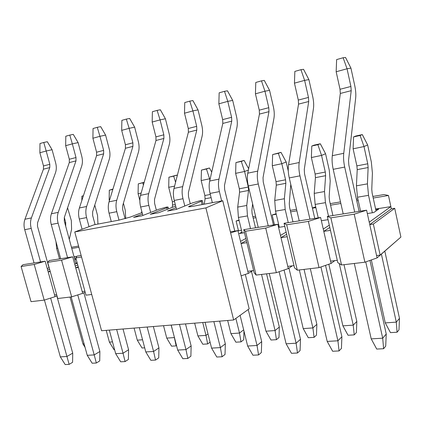 <?xml version="1.0" encoding="UTF-8"?>
<svg xmlns="http://www.w3.org/2000/svg" width="422" height="422" viewBox="0 0 422 422"><rect width="100%" height="100%" fill="white"/><g stroke="black" fill="none" stroke-linecap="round" stroke-linejoin="round"><path stroke-width="0.63" d="M292.293 265.839L288.289 268.592L287.772 266.393L294.007 265.628L294.524 267.843L297.31 270.196L319.032 267.632L331.106 263.439L330.59 261.155L337.278 260.337L337.795 262.632L341.54 264.974L364.893 262.21L354.216 214.191L330.874 217.857L341.54 264.974M265.728 228.091L277.834 224.272L243.737 229.679L245.504 231.267L265.728 228.091L276.347 272.675L288.289 268.592M276.347 272.675L256.096 275.07L254.149 272.702L253.633 270.565L247.809 271.277L241.057 243.51L246.875 242.655L253.633 270.565M380.153 255.094L373.349 224.056L394.712 208.304L400.9 237.074L380.153 255.094L376.572 255.532L377.089 257.9L397.983 239.612M377.089 257.9L364.893 262.21M334.767 260.643L331.106 263.439M296.55 209.312L290.283 210.367M373.217 198.039L388.467 195.492L384.073 194.558L372.869 196.446M357.867 198.973L356.405 199.221M340.512 201.901L330.204 203.636M276.262 214.26L272.137 214.951L276.136 213.717M296.898 210.81L290.631 211.86M312.37 207.951L315.709 206.907M358.215 200.55L356.754 200.798M340.86 203.457L330.553 205.176M315.878 207.635L312.428 208.21M272.137 214.951L274.469 224.805M278.652 224.393L277.892 224.515M388.467 195.492L390.867 206.611L375.617 209.027M252.614 270.692L248.321 273.403L247.809 271.277M241.115 275.835L248.321 273.403M255.563 216.222L252.841 216.681M239.121 220.474L236.098 220.98L239.026 220.084M255.911 217.668L253.189 218.121M236.098 220.98L238.477 230.76L238.013 230.998M241.5 230.28L238.477 230.76M91.732 294.493L85.983 295.173L75.828 257.916L81.557 257.014M85.154 292.151L82.675 293.348L82.179 291.533L84.901 291.201M61.554 260.158L72.705 256.819L49.221 260.548L47.686 262.336L61.554 260.158L71.656 296.866L82.675 293.348M71.656 296.866L57.73 298.512L47.686 262.336M56.97 295.78L55.06 296.677L54.57 294.909L56.659 294.656M34.208 264.452L45.191 261.186L22.988 264.71L21.1 266.509L34.208 264.452L44.194 300.111L55.06 296.677M44.194 300.111L31.033 301.667L21.1 266.509M78.582 246.058L71.445 247.26M78.914 247.276L71.777 248.474M76.815 256.376L74.05 256.813M369.234 222.188L369.762 224.583L391.342 208.832L390.867 206.611L369.234 222.188L366.597 210.188L327.308 216.423L330.473 230.365L323.785 231.346L330.59 261.155M330.473 230.365L337.278 260.337M375.733 209.565L378.719 209.096L373.776 212.546L367.335 213.548M328.047 219.677L321.358 220.717M329.292 225.174L323.257 229.04L323.785 231.346L329.809 227.437M284.064 223.28L286.67 224.799L308.371 221.392L320.62 217.483L284.064 223.28L287.218 236.721L280.989 237.639L287.772 266.393M320.62 217.483L323.257 229.04M308.371 221.392L319.032 267.632M286.67 224.799L297.31 270.196M287.218 236.721L294.007 265.628M284.803 226.419L278.573 227.389M278.393 226.635L279.09 226.245M286.137 232.1L280.466 235.413L280.989 237.639L286.649 234.289M277.834 224.272L280.466 235.413M243.737 229.679L246.875 242.655M245.504 231.267L256.096 275.07M244.47 232.712L239.348 233.508L241.954 232.147M245.862 238.472L240.535 241.363L241.057 243.51L246.374 240.593M230.612 232.881L237.918 230.602L230.349 231.805M237.918 230.602L240.535 241.363M81.14 255.479L76.968 256.143L75.828 257.916M78.418 267.427L75.707 267.828L82.179 291.533M77.258 263.164L74.731 264.246M75.76 263.075L77.173 262.859M77.732 264.91L75.211 265.997L75.707 267.828L78.228 266.736M76.187 259.229L74.863 259.783M72.705 256.819L75.211 265.997M50.25 271.573L48.166 271.879L54.57 294.909M49.179 267.706L47.232 268.513M74.166 257.225L74.625 257.151L74.193 257.33M75.928 258.296L74.604 258.85M49.617 269.289L47.67 270.101L48.166 271.879L50.107 271.061M45.191 261.186L47.67 270.101M327.308 216.423L330.874 217.857M354.216 214.191L366.597 210.188M376.572 255.532L369.762 224.583L373.349 224.056M394.712 208.304L391.342 208.832M56.01 241.811L56.611 248.368L59.513 258.913M70.02 297.062L82.934 343.935L84.094 343.856M69.287 239.343L71.598 229.288L71.334 220.643L67.583 207.814M75.939 263.729L64.286 221.022L64.323 217.451L65.721 222.605L65.668 226.087M85.059 347.359L82.934 343.935M49.015 267.775L37.495 226.292L37.553 222.816L55.519 172.682C56.532 169.713 56.574 166.442 55.646 162.876L52.07 149.71L47.306 141.729L43.761 142.462L46.198 151.007L39.879 152.738L43.492 165.936L43.44 169.196L24.945 219.245C23.806 222.484 23.732 225.965 24.724 229.695L34.04 262.953M44.426 300.042L60.341 356.875L66.934 356.49L69.139 364.371L65.183 364.566L60.341 356.875M50.64 298.074L66.934 356.49L72.721 353.145L72.595 362.319L69.139 364.371M43.492 165.936L49.822 164.3L46.198 151.007L52.07 149.71M49.822 164.3L49.775 167.576L31.418 217.905C30.289 221.16 30.22 224.668 31.217 228.423L40.559 261.92M72.721 353.145L56.812 295.859M43.761 142.462L39.974 143.533L39.879 152.738M141.154 193.086L138.084 193.73L139.83 200.471M163.52 325.694L166.753 338.106L174.376 337.574L176.138 345.887L171.564 346.172L166.753 338.106M141.781 211.39L141.523 212.778M176.533 345.613L176.138 345.887M171.142 325.077L174.444 337.531M144.15 182.446L138.274 183.876L144.208 182.241M138.274 183.876L138.084 193.73M142.763 182.9L143.417 185.058M125.081 218.707L122.681 209.539L122.654 205.767L138.442 152.089C139.323 148.919 139.286 145.395 138.326 141.507L134.65 127.164L129.66 118.45L126.331 119.094L129.143 128.335L121.689 130.377L125.413 144.757L125.434 148.275L109.034 201.853C108.021 205.335 108.032 209.112 109.061 213.189L111.281 221.576M139.355 327.662L145.78 351.922L153.582 351.473L155.528 360.072L150.849 360.304L145.78 351.922M147.146 327.029L153.582 351.473L158.946 347.886L158.73 357.867L155.528 360.072M125.413 144.757L132.877 142.831L129.143 128.335L134.65 127.164M132.877 142.831L132.909 146.371L116.725 200.265C115.728 203.768 115.744 207.571 116.778 211.68L119.004 220.131L130.24 217.087L142.082 212.561M158.946 347.886L153.344 326.522M126.331 119.094L121.868 120.36L121.689 130.377M156.356 210.225L154.573 203.267L154.51 199.39L169.327 144.419C170.156 141.175 170.082 137.556 169.117 133.552L165.408 118.767L160.344 109.773L157.116 110.385L160.075 119.885L152.173 122.042L155.924 136.87L155.982 140.484L140.515 195.344C139.561 198.915 139.608 202.803 140.647 207.007L142.842 215.473M171.216 325.072L177.688 350.075L185.97 349.595L187.801 358.463L182.837 358.711L177.688 350.075M179.482 324.397L185.97 349.595L191.14 345.924L190.886 356.205L187.801 358.463M155.924 136.87L163.836 134.824L160.075 119.885L165.408 118.767M163.836 134.824L163.9 138.463L148.692 193.651C147.753 197.248 147.805 201.162 148.85 205.403L150.659 212.435M191.14 345.924L185.495 323.911M157.116 110.385L152.384 111.725L152.173 122.042M109.709 199.653L109.15 199.77L109.388 200.687M134.085 328.089L137.287 340.153L142.567 339.789M144.699 347.833L142.035 347.997L137.287 340.153M125.73 218.527L125.228 210.098L123.419 203.182M112.838 189.425L109.309 190.195L112.948 189.072M109.309 190.195L109.15 199.77M174.592 186.102L168.705 187.331L172.376 201.832L172.545 205.045L172.144 207.413M194.663 323.162L197.913 335.933L205.989 335.374L207.635 343.941L202.797 344.241L197.913 335.933M210.077 342.152L207.635 343.941M202.729 322.508L205.989 335.374L208.004 333.944M173.679 176.153L168.927 177.193L176.765 175.13L173.679 176.153L175.578 182.257M168.927 177.193L168.705 187.331M176.765 175.13L177.203 175.9M95.087 224.604L92.64 215.447L92.645 211.781L109.266 159.331C110.2 156.235 110.189 152.796 109.245 149.024L105.595 135.098L100.684 126.642L97.271 127.317L99.945 136.317L92.903 138.242L96.591 152.21L96.585 155.634L79.378 207.988C78.318 211.385 78.297 215.056 79.31 219.013L82.079 229.251M109.319 330.104L115.681 353.668L123.045 353.24L125.091 361.585L120.676 361.807L115.681 353.668M116.667 329.508L123.045 353.24L128.578 349.738L128.393 359.433L125.091 361.585M96.591 152.21L103.643 150.385L99.945 136.317L105.595 135.098M103.643 150.385L103.648 153.835L86.631 206.49C85.582 209.903 85.566 213.606 86.584 217.588L89.026 226.667M128.578 349.738L123.024 328.991M97.271 127.317L93.051 128.515L92.903 138.242M176.069 207.64L167.523 211.053L176.349 209.402L192.443 202.913L200.524 200.577L202.317 200.582L201.241 201.241L188.555 206.669C188.718 206.928 190.074 206.822 192.611 206.358L222.753 200.719L205.899 207.904L74.757 231.968L94.064 224.794L119.009 220.131M142.451 213.986L133.595 217.399L141.871 215.853L158.598 209.349L166.569 207.065L168.088 207.075L166.864 207.777L150.285 214.276L158.836 212.677L175.663 206.026M222.753 200.719L249.175 308.814L233.661 319.992L205.899 207.904M233.661 319.992L101.57 330.737L74.757 231.968M190.285 203.784L188.492 196.594L188.391 192.601L202.085 136.285C202.845 132.967 202.734 129.243 201.758 125.118L198.023 109.862L192.886 100.573L189.779 101.143L192.896 110.912L184.504 113.207L188.286 128.504L188.381 132.218L174.001 188.418C173.115 192.084 173.194 196.088 174.249 200.434L176.501 209.338M205.066 322.318L211.586 348.113L220.389 347.601L222.083 356.759L216.808 357.023L211.586 348.113M213.859 321.601L220.389 347.601L225.327 343.835L225.031 354.438L222.083 356.759M188.286 128.504L196.684 126.336L192.896 110.912L198.023 109.862M196.684 126.336L196.789 130.071L182.705 186.619C181.84 190.306 181.929 194.342 182.984 198.72L184.81 205.989M225.327 343.835L219.646 321.131M189.779 101.143L184.752 102.562L184.504 113.207M241.294 161.404L235.93 162.575L244.106 160.418L241.294 161.404L244.575 171.49L235.624 173.358L239.348 188.792L239.575 192.189L237.702 207.102L238.393 217.462L242.175 233.065M251.475 271.415L265.971 331.201L275.065 330.568L276.436 339.684L270.982 340.021L265.971 331.201M261.545 274.427L275.065 330.568L279.322 327.045L278.979 337.516L276.436 339.684M239.348 188.792L248.305 187.046L244.575 171.49L248.394 170.045M248.305 187.046L248.542 190.47L246.738 205.482L247.461 215.922L250.515 228.608M279.322 327.045L266.556 273.836M255.516 227.811L252.113 213.643L251.876 210.198L252.609 203.873M235.93 162.575L235.624 173.358M244.106 160.418L248.658 168.716M273.424 224.968L263.228 181.898L263.033 177.651L273.925 118.445C274.522 114.963 274.326 111.023 273.335 106.618L269.558 90.334L264.272 80.396L261.476 80.855L264.953 91.215L255.437 93.816L259.266 110.158L259.446 114.088L247.783 173.162C247.065 177.029 247.245 181.286 248.315 185.938L258.238 227.379M269.283 273.509L286.111 343.793L296.123 343.213L297.478 353.008L291.481 353.304L286.111 343.793M279.137 271.721L296.123 343.213L300.475 339.256L300.074 350.561L297.478 353.008M259.266 110.158L268.788 107.694L264.953 91.215L269.558 90.334M268.788 107.694L268.978 111.656L257.715 171.105C257.024 174.998 257.214 179.292 258.29 183.981L268.223 225.796M300.475 339.256L284.085 270.027M261.476 80.855L255.774 82.464L255.437 93.816M206.469 169L201.426 170.103L209.428 167.993L206.469 169L209.581 178.796L201.162 180.558L204.86 195.507L205.055 198.809L204.264 204.179M227.658 320.483L230.929 333.638L239.496 333.042L241.009 341.878L235.877 342.195L230.929 333.638M243.969 331.064L243.71 339.757L241.009 341.878M209.898 180.083L209.581 178.796L210.246 178.553M235.872 318.399L239.496 333.042L243.668 329.856M201.426 170.103L201.162 180.558M209.428 167.993L211.717 172.092M360.103 135.483L353.589 136.907L355.836 136.011L362.319 134.592L360.103 135.483L364.001 146.55L353.119 148.824L356.875 165.899L357.223 169.628L356.421 185.833L357.481 197.216L360.557 211.142M371.344 259.931L385.26 322.899L396.3 322.128L397.07 332.225L390.461 332.631L385.26 322.899M381.409 254.149L396.3 322.128L399.486 318.357L398.98 329.888L397.07 332.225M376.039 210.963L372.135 193.086L371.771 189.304L372.41 173.099L371.328 161.948L367.631 144.931L364.001 146.55L367.757 163.778L368.121 167.539L367.43 183.86L368.527 195.339L372.341 212.767M399.486 318.357L384.822 251.18M353.589 136.907L353.119 148.824M362.319 134.592L367.631 144.931M234.774 231.103L224.631 189.489L224.488 185.369L236.884 127.639C237.57 124.247 237.417 120.418 236.436 116.155L232.675 100.404L227.463 90.799L224.499 91.316L227.785 101.375L218.86 103.812L222.668 119.616L222.805 123.435L209.681 181.038C208.874 184.804 209.001 188.929 210.061 193.424L212.34 202.665M240.097 315.355L247.651 346.024L257.035 345.481L258.57 354.944L252.947 355.224L247.651 346.024M248.231 309.495L257.035 345.481L261.698 341.62L261.355 352.565L258.57 354.944M222.668 119.616L231.604 117.305L227.785 101.375L232.675 100.404M231.604 117.305L231.747 121.151L218.971 179.118C218.185 182.905 218.322 187.067 219.387 191.599L221.666 200.919M261.698 341.62L245.324 274.416M224.499 91.316L219.155 92.829L218.86 103.812M317.877 144.699L311.779 146.028L314.258 145.094L320.319 143.77L317.877 144.699L321.548 155.417L311.373 157.543L315.123 174.033L315.429 177.646L314.216 193.392L315.139 204.417L318.214 217.863M328.817 264.235L342.901 325.847L353.23 325.125L354.232 334.873L348.044 335.258L342.901 325.847M339.267 263.55L353.23 325.125L356.827 321.443L356.379 332.594L354.232 334.873M332.895 215.531L329.471 200.392L329.155 196.731L330.21 180.98L329.266 170.177L325.568 153.74L321.548 155.417L325.299 172.049L325.615 175.689L324.502 191.551L325.457 202.66L328.532 216.228M356.827 321.443L344.004 264.678M311.779 146.028L311.373 157.543M320.319 143.77L325.568 153.74M359.096 211.375L348.846 165.06L348.525 160.529L355.662 98.147C356.041 94.491 355.735 90.303 354.733 85.587L350.935 68.116L345.507 57.434L343.139 57.745L347.048 68.775L336.165 71.751L340.021 89.279L340.311 93.457L332.304 155.681C331.824 159.769 332.125 164.316 333.206 169.322L343.197 213.901M354.306 263.46L371.207 338.866L382.707 338.201L383.603 348.72L376.719 349.063L371.207 338.866M365.758 261.904L382.707 338.201L386.236 334.024L385.713 346.135L383.603 348.72M340.021 89.279L350.904 86.468L347.048 68.775L350.935 68.116M350.904 86.468L351.209 90.677L343.745 153.313C343.297 157.432 343.613 162.022 344.7 167.075L354.696 212.076M386.236 334.024L369.946 260.427M343.139 57.745L336.624 59.592L336.165 71.751M278.356 153.318L272.644 154.563L280.999 152.358L278.356 153.318L281.822 163.71L272.29 165.704L276.03 181.645L276.294 185.147L274.727 200.466L275.529 211.148L279.332 227.273M288.964 268.134L303.223 328.606L312.902 327.931L314.1 337.357L308.297 337.716L303.223 328.606M299.335 269.959L312.902 327.931L316.859 324.333L316.463 335.131L314.1 337.357M288.273 171.026L286.179 161.99L281.822 163.71L285.567 179.788L285.842 183.317L284.359 198.741L285.193 209.507L288.258 222.616M316.859 324.333L304.046 269.405M292.963 221.872L289.55 207.228L289.276 203.678L290.774 184.425M272.644 154.563L272.29 165.704M280.999 152.358L286.179 161.99M314.765 218.411L304.531 173.774L304.278 169.391L313.435 108.633C313.931 105.067 313.683 101.006 312.686 96.453L308.893 79.594L303.534 69.298L300.933 69.688L304.615 80.375L294.451 83.15L298.301 100.067L298.533 104.113L288.558 164.728C287.952 168.7 288.184 173.099 289.265 177.92L299.23 220.875M310.318 268.661L327.203 341.414L337.916 340.791L339.061 350.935L332.647 351.257L327.203 341.414M320.931 266.973L337.916 340.791L341.889 336.73L341.435 348.424L339.061 350.935M298.301 100.067L308.466 97.435L304.615 80.375L308.893 79.594M308.466 97.435L308.714 101.517L299.203 162.528C298.628 166.526 298.876 170.963 299.958 175.832L309.933 219.176M341.889 336.73L325.531 265.375M300.933 69.688L294.846 71.408L294.451 83.15M106.212 330.357L109.388 342.094L112.5 341.878M114.61 349.696L114.067 349.727L109.388 342.094M97.946 224.071L97.561 215.51L94.776 205.06M83.366 195.855L81.894 196.177L83.419 195.697M81.894 196.177L81.831 200.513M64.323 217.451L81.668 166.189C82.643 163.156 82.659 159.806 81.726 156.14L78.112 142.599L73.27 134.391L69.788 135.093L72.341 143.865L65.674 145.685L69.324 159.258L69.298 162.597L51.394 213.775C50.292 217.087 50.239 220.664 51.247 224.504L60.662 258.728M71.176 296.924L87.248 355.313L94.206 354.913L96.343 363.015L92.165 363.226L87.248 355.313M77.769 294.915L94.206 354.913L99.877 351.489L99.729 360.916L96.343 363.015M69.324 159.258L76.002 157.533L72.341 143.865L78.112 142.599M76.002 157.533L75.981 160.893L58.241 212.356C57.149 215.695 57.102 219.292 58.109 223.159L67.557 257.636M99.877 351.489L83.862 292.778M69.788 135.093L65.795 136.227L65.674 145.685M64.772 222.79L65.721 222.605M65.526 225.564L65.806 225.512M56.611 248.368L57.761 248.173M43.44 169.196L49.775 167.576M24.945 219.245L31.418 217.905M24.724 229.695L31.217 228.423M125.434 148.275L132.909 146.371M109.034 201.853L116.725 200.265M109.061 213.189L116.778 211.68M155.982 140.484L163.9 138.463M140.515 195.344L148.692 193.651M140.647 207.007L148.85 205.403M172.376 201.832L174.497 201.421M172.545 205.045L175.283 204.517M96.585 155.634L103.648 153.835M79.378 207.988L86.631 206.49M79.31 219.013L86.584 217.588M202.069 204.586L201.241 201.241M190.042 206.754L189.826 205.889M167.26 209.344L166.864 207.777M188.381 132.218L196.789 130.071M174.001 188.418L182.705 186.619M174.249 200.434L182.984 198.72M239.575 192.189L248.542 190.47M237.702 207.102L246.738 205.482M238.393 217.462L247.461 215.922M259.446 114.088L268.978 111.656M247.783 173.162L257.715 171.105M248.315 185.938L258.29 183.981M204.86 195.507L210.314 194.442M205.055 198.809L211.1 197.649M356.875 165.899L367.757 163.778M357.223 169.628L368.121 167.539M356.421 185.833L367.43 183.86M357.481 197.216L368.527 195.339M222.805 123.435L231.747 121.151M209.681 181.038L218.971 179.118M210.061 193.424L219.387 191.599M315.123 174.033L325.299 172.049M315.429 177.646L325.615 175.689M314.216 193.392L324.502 191.551M315.139 204.417L325.457 202.66M340.311 93.457L351.209 90.677M332.304 155.681L343.745 153.313M333.206 169.322L344.7 167.075M276.03 181.645L285.567 179.788M276.294 185.147L285.842 183.317M274.727 200.466L284.359 198.741M275.529 211.148L285.193 209.507M298.533 104.113L308.714 101.517M288.558 164.728L299.203 162.528M289.265 177.92L299.958 175.832M69.298 162.597L75.981 160.893M51.394 213.775L58.241 212.356M51.247 224.504L58.109 223.159M168.536 208.843L168.088 207.075M203.251 204.364L202.317 200.582"/></g></svg>
